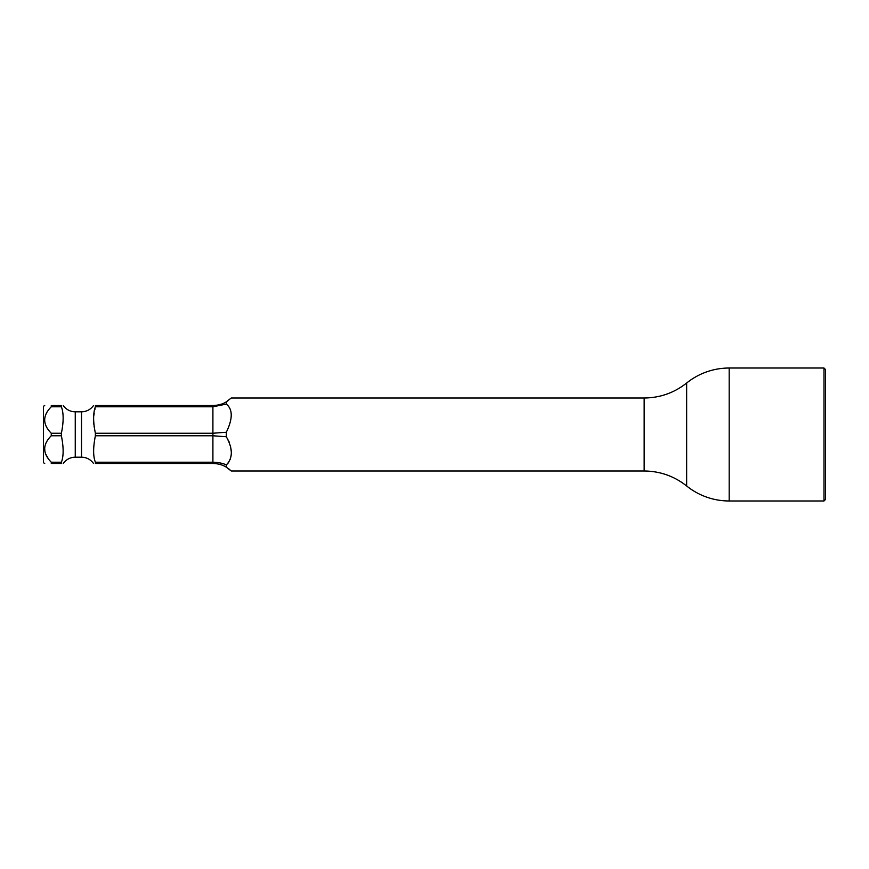 <?xml version="1.0" encoding="UTF-8"?>
<svg xmlns="http://www.w3.org/2000/svg" width="869" height="869" viewBox="0 0 869 869"><rect width="100%" height="100%" fill="white"/><g stroke="black" fill="none" stroke-linecap="round" stroke-linejoin="round"><path stroke-width="1.3" d="M686.662 485.988L686.662 383.012A67.782 67.782 0 0 1 729.178 368.022L823.986 368.022L823.986 500.978L729.178 500.978A67.782 67.782 180 0 1 686.662 485.988C674.203 476.147 660.027 471.15 644.157 470.998L231.241 470.998L226.32 467.185C222.79 464.904 218.325 463.666 212.905 463.459L95.384 463.459L95.384 462.21C93.059 456.366 93.059 447.546 95.384 435.76L95.384 433.24C93.048 421.867 93.048 413.047 95.384 406.79L95.384 405.541C93.037 405.541 93.037 405.541 95.384 405.541L212.905 405.541C218.467 405.302 222.931 404.063 226.32 401.826L231.241 398.002L644.157 398.002L644.157 470.998M823.986 500.978L825.55 499.414L825.55 369.586L823.986 368.022M228.373 468.554L229.948 469.803M228.634 462.569L226.32 464.915C232.979 458.072 232.979 448.686 226.32 436.759L212.905 435.76L212.905 433.24L226.32 432.241L226.32 436.759L229.318 442.299M230.535 446.405L231.176 450.924M231.111 455.313L230.242 459.386M228.373 400.446L226.32 401.826L226.32 404.085L212.905 406.79L95.384 406.79M226.32 432.241C232.859 418.749 232.859 409.364 226.32 404.085M212.905 463.459L212.905 462.21C218.467 462.384 222.931 463.286 226.32 464.915L226.32 467.174M95.384 435.782L212.905 435.76L212.905 462.21L95.384 462.21M47.991 458.169L45.861 454.346M44.862 450.859L44.721 448.98M61.384 462.21C63.709 456.29 63.709 447.47 61.384 435.76L51.271 435.76C42.505 444.537 42.505 453.357 51.271 462.21L51.271 463.459C42.505 463.459 42.505 463.459 51.271 463.459L61.384 463.459L61.384 462.21L51.271 462.21M51.271 435.76L51.271 433.24L61.384 433.24L61.395 435.869M95.384 463.459C93.037 463.459 93.037 463.459 95.384 463.459M94.862 430.481L94.71 429.688M94.243 427.19L94.048 426.06M93.787 424.235L93.635 422.768M93.526 421.02L93.526 419.119M93.602 417.554L93.689 416.631M93.787 415.784L94.189 413.123M94.873 409.538L95.025 408.723M61.384 433.24C63.719 421.791 63.719 412.971 61.384 406.79L51.271 406.79C42.505 415.578 42.505 424.398 51.271 433.24M51.271 406.79L51.271 405.541C42.505 405.541 42.505 405.541 51.271 405.541L61.384 405.541C63.73 405.541 63.73 405.541 61.384 405.541L61.384 406.79M44.721 405.541L43.45 406.268L43.45 462.732L44.721 463.459M212.905 405.541L212.905 433.24L95.384 433.24M61.384 463.459C63.73 463.459 63.73 463.459 61.384 463.459M729.178 368.022L729.178 500.978M63.252 463.459C66.229 459.408 70.226 457.311 75.255 457.181L81.512 457.181L81.512 411.819C86.542 411.689 90.539 409.592 93.515 405.541M63.252 405.541C66.229 409.592 70.226 411.689 75.255 411.819L75.255 457.181M686.662 383.012C674.203 392.853 660.027 397.85 644.157 398.002M81.512 457.181C86.542 457.311 90.539 459.408 93.515 463.459M75.255 411.819L81.512 411.819"/></g></svg>
